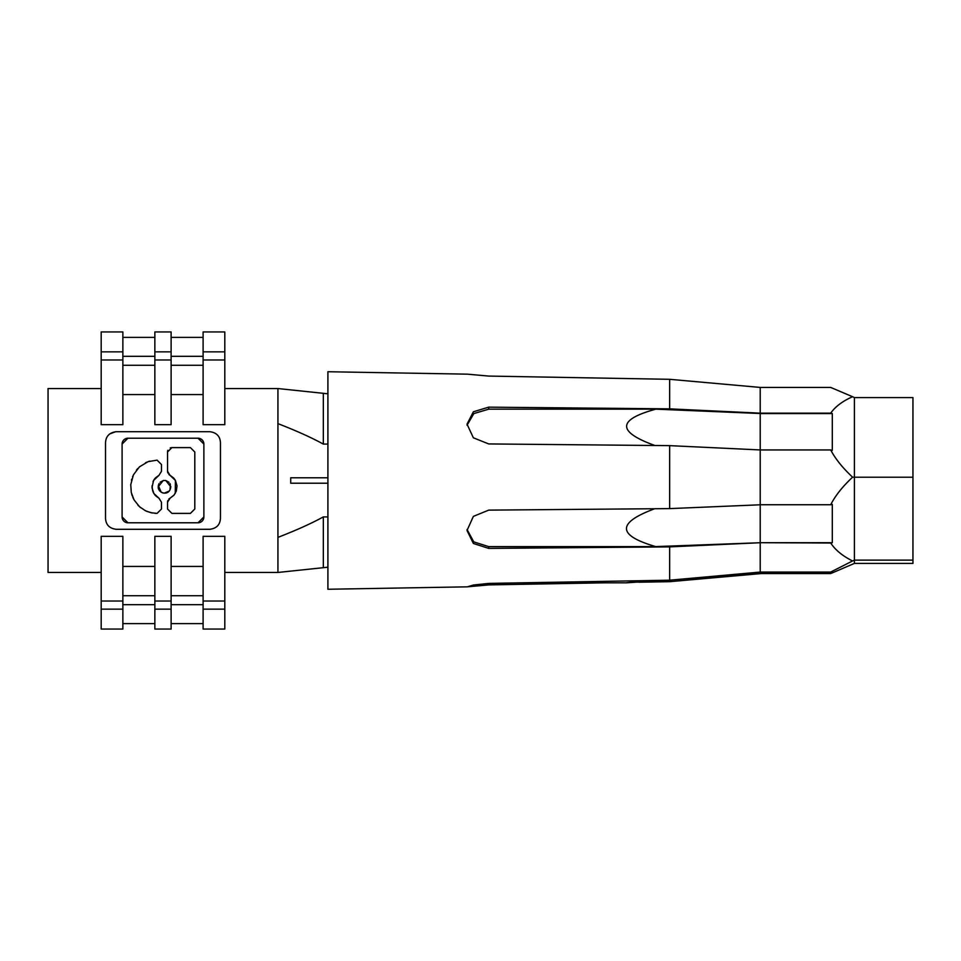<?xml version="1.0" encoding="UTF-8"?>
<svg xmlns="http://www.w3.org/2000/svg" width="961" height="961" viewBox="0 0 961 961"><rect width="100%" height="100%" fill="white"/><g stroke="black" fill="none" stroke-linecap="round" stroke-linejoin="round"><path stroke-width="1.44" d="M912.95 477.221L854.401 477.221L854.401 397.59L912.95 397.59L912.95 563.41L854.401 563.41L830.724 573.561L761.304 573.561L760.211 572.828M852.587 477.185C842.605 467.863 835.313 458.781 830.712 449.94L760.211 449.94L760.211 504.741L830.7 504.741C835.301 495.708 842.605 486.518 852.587 477.185L854.401 477.221L854.401 560.131L912.95 560.131M830.7 504.741L832.31 504.393L832.31 542.689L830.724 543.025C835.325 550.028 842.617 556.011 852.587 560.96L854.401 560.131L854.401 563.41M638.801 582.222L669.661 581.681L761.304 573.561L761.256 572.828L832.31 572.828L832.31 571.314L830.7 572.059L852.587 560.96M830.724 573.561L832.31 572.828M830.724 543.025L760.211 542.689M654.753 508.729C616.734 522.772 617.058 535.397 655.738 546.593L669.661 546.881L761.256 542.689L832.31 542.689M760.211 543.037L760.211 572.059L830.7 572.059M830.712 449.94L832.31 450.337L832.31 413.554L760.211 413.554L760.211 449.94L669.661 445.64L488.717 443.934L473.377 437.808L467.022 424.149L473.377 411.788L488.717 407.152L669.661 408.857L760.211 413.158L830.712 413.158C835.313 406.599 842.605 401.121 852.587 396.725L830.7 387.427L760.211 387.427L760.211 413.158M760.211 413.506L655.858 409.158L488.717 409.158L473.833 413.59L467.058 425.242M832.31 413.554L830.712 413.158M669.661 445.64L669.661 508.609L760.211 504.789L760.211 542.725L761.256 542.689L655.738 546.593M760.211 387.427L669.661 379.307L669.661 408.857M684.184 578.894L761.256 572.828L760.211 572.912L760.211 572.059M760.211 572.071L669.661 580.192L669.661 546.881L488.717 548.407L473.377 543.458L467.022 530.496L473.377 516.381L488.717 510.123L669.661 508.609M467.058 529.523L473.761 541.872L488.717 546.629L669.661 546.629M604.145 582.834L488.717 584.901L467.334 586.835L327.905 589.261L327.905 371.739L467.358 374.165L488.717 376.075L669.661 379.307M644.555 580.636L625.971 582.834L667.078 580.24M669.661 581.213L654.573 581.213M611.112 378.262L637.431 378.73M655.858 409.158C617.214 419.669 616.89 431.789 654.885 445.496M467.334 586.835L473.377 585.033L488.717 583.411L669.661 580.192M327.905 567.194L277.933 572.456L277.933 388.544L327.905 393.806M327.905 516.91L323.328 516.91L323.328 567.675M323.328 393.325L323.328 444.09C311.532 437.603 296.396 430.78 277.933 423.633M277.933 537.367C296.396 530.22 311.532 523.397 323.328 516.91M323.328 444.09L327.905 444.09M327.905 483.215L290.727 483.215L290.727 477.785L327.905 477.785M101.181 388.544L48.05 388.544L48.05 572.456L101.181 572.456M224.802 388.544L277.933 388.544M224.802 359.979L224.802 424.666L203.107 424.666L203.107 331.941L224.802 331.941L224.802 359.979L203.107 359.979M171.118 394.575L203.107 394.575M171.118 359.979L171.118 424.666L154.853 424.666L154.853 331.941L171.118 331.941L171.118 359.979L154.853 359.979M122.864 394.575L154.853 394.575M122.864 351.846L122.864 424.666L101.181 424.666L101.181 331.941L122.864 331.941L122.864 351.846L101.181 351.846M115.632 529.283L116.245 529.295C109.518 528.478 105.95 524.862 105.518 518.447L105.518 442.553C105.95 436.138 109.518 432.522 116.245 431.705L209.738 431.705C216.465 432.522 220.033 436.138 220.453 442.553L220.453 518.447C220.033 524.862 216.465 528.478 209.738 529.295L210.351 529.283M109.794 433.879L115.692 431.717M101.181 609.154L101.181 536.334L122.864 536.334L122.864 629.059L101.181 629.059L101.181 609.154L122.864 609.154M224.802 572.456L277.933 572.456M224.802 601.021L224.802 536.334L203.107 536.334L203.107 601.021L224.802 601.021L224.802 629.059L203.107 629.059L203.107 601.021M171.118 601.021L171.118 536.334L154.853 536.334L154.853 601.021L171.118 601.021L171.118 629.059L154.853 629.059L154.853 601.021M171.118 566.425L203.107 566.425M122.864 566.425L154.853 566.425M203.876 516.946L198.038 522.784A5.85 5.85 -58.1 0 0 203.876 516.946L203.876 444.054L198.038 438.216L127.945 438.216L122.095 444.054L122.095 516.946A5.85 5.85 -58.1 0 0 127.945 522.784L122.095 516.946M159.009 498.254L153.856 493.522L151.994 487.671L153.568 480.5L159.009 475.275L161.472 471.298L161.472 464.523L157.087 460.139L148.162 461.628L139.441 466.854L133.423 474.854L130.756 484.644L131.285 492.5L134.035 499.852L139.513 506.735L145.507 510.784L150.985 512.73L157.087 513.39L161.472 509.006L161.472 502.231L159.009 498.266L155.598 495.768M168.944 482.242L165.748 480.5L163.262 480.5L158.229 486.771M175.25 493.353L175.431 480.5L169.989 475.275A4.433 4.433 -58.1 0 1 168.836 474.434M167.875 472.992A4.433 4.433 -58.1 0 1 167.538 471.298L169.989 475.275L173.557 477.917M167.538 471.298L167.538 451.994A4.385 4.385 -58.1 0 1 167.875 450.301M170.241 447.934A4.385 4.385 -58.1 0 1 171.911 447.61L167.538 451.994M171.911 447.61L190.41 447.61L194.795 451.994L194.795 509.006L190.41 513.39L171.911 513.39L167.538 509.006L167.538 502.231A4.433 4.433 -58.1 0 1 167.863 500.537M210.291 529.283L116.245 529.295M108.125 435.441L109.266 434.3M198.038 438.216A5.85 5.85 -58.1 0 1 203.876 444.054M122.095 444.054A5.85 5.85 -58.1 0 1 127.945 438.216M168.836 499.095A4.433 4.433 -58.1 0 1 169.989 498.254L173.845 495.299M175.166 480.044L174.121 478.566M167.538 502.231L169.989 498.266L174.121 494.963L176.295 491.119L177.016 485.894L175.431 480.5M149.652 461.148L148.162 461.628M146.901 462.121L145.471 462.77M137.759 468.524L136.45 470.061M132.858 476.091L132.594 476.728M131.789 479.058L131.477 480.176M131.669 494.086L132.21 495.792M132.798 497.293L133.519 498.855M137.952 505.21L140.606 507.672M146.733 511.336L152.427 513.018M154.985 513.33L156.787 513.39M159.009 475.275L155.49 477.869M154.865 478.578L153.844 480.032M153.4 480.812L153.027 481.605M151.994 485.882L152.715 491.119M153.159 492.224L155.033 495.143M161.172 492.176L158.337 485.581M158.397 485.329L159.082 483.563M160.115 482.206L163.574 480.44M169.917 483.539L170.337 484.428M170.361 484.476L170.001 489.834M169.064 491.143L164.259 493.149M163.562 493.089L162.109 492.669M165.748 480.5L170.77 486.771M198.038 522.784L127.945 522.784M854.401 397.59L852.587 396.725M170.77 486.422C170.169 496.909 157.496 493.654 158.229 486.422M488.717 407.152L488.717 409.158M488.717 546.629L488.717 548.407M488.717 584.901L488.717 583.411M101.181 601.021L122.864 601.021M122.864 359.979L101.181 359.979M203.107 609.154L224.802 609.154M224.802 351.846L203.107 351.846M171.118 356.315L203.107 356.315M171.118 595.724L203.107 595.724M171.118 604.685L203.107 604.685M203.107 365.276L171.118 365.276M154.853 609.154L171.118 609.154M154.853 351.846L171.118 351.846M122.864 356.315L154.853 356.315M154.853 365.276L122.864 365.276M122.864 595.724L154.853 595.724M122.864 604.685L154.853 604.685M521.114 582.834L625.971 582.834M171.118 337.371L203.107 337.371M203.107 623.629L171.118 623.629M122.864 337.371L154.853 337.371M154.853 623.629L122.864 623.629"/></g></svg>
